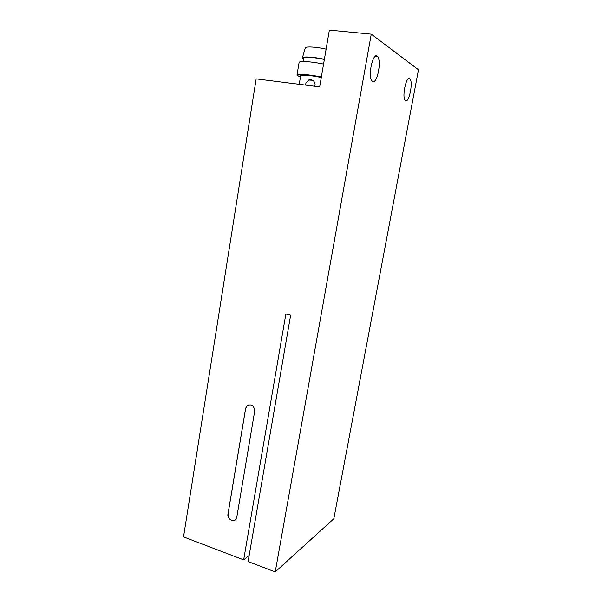 <?xml version="1.0" encoding="UTF-8"?>
<svg xmlns="http://www.w3.org/2000/svg" width="602" height="602" viewBox="0 0 602 602"><rect width="100%" height="100%" fill="white"/><g stroke="black" fill="none" stroke-linecap="round" stroke-linejoin="round"><path stroke-width="0.9" d="M243.659 559.86L285.86 314.003L290.638 315.177L248.107 561.553L275.234 571.9L371.261 34.141L329.369 30.1L319.677 86.869L256.166 78.87L183.52 536.916L243.659 559.86L249.168 555.42M372.563 81.398L371.84 80.698C367.401 75.273 373.624 50.094 377.732 56.829C381.743 61.803 376.935 84.611 372.563 81.398M405.552 100.639L405.063 100.158C401.639 96.049 406.944 73.775 410.097 79.035C413.235 82.858 408.946 103.205 405.552 100.639M236.774 517.299L235.751 519.488C233.034 522.829 226.992 518.646 227.97 514.131L245.616 408.374L247.016 405.695C251.546 403.724 254.104 405.53 254.699 411.106L236.774 517.299M248.205 404.935L247.068 405.673L245.661 408.359L228.015 514.1C228.444 519.248 230.822 521.227 235.134 520.03M275.234 571.9L333.832 518.743L418.48 69.772L371.261 34.141M312.588 80.232L308.931 80.058L305.906 83.159L308.751 79.953L310.941 79.652C313.349 80.171 314.733 81.759 315.102 84.408L314.786 86.252M305.575 85.093L305.906 83.159M326.118 49.161C316.359 46.866 305.146 46.264 305.289 47.979L302.407 57.792M324.388 59.305C313.928 56.942 302.189 56.234 302.377 57.912L303.446 59.064M324.35 59.5C314.711 57.288 303.626 56.565 303.604 58.093L303.596 58.153M323.567 64.098C311.859 61.539 299.111 60.734 299.096 62.473L299.081 62.54M321.363 77.011C309.669 74.513 296.982 73.557 296.997 75.099L300.413 77.229M321.28 77.507C311.655 75.378 300.639 74.482 300.654 75.784L300.646 75.829M374.948 56.528L377.732 56.829M408.209 78.817L410.097 79.035M303.604 58.093L303.032 61.539M299.096 62.473L296.997 75.099M300.654 75.784L299.239 84.295"/></g></svg>
